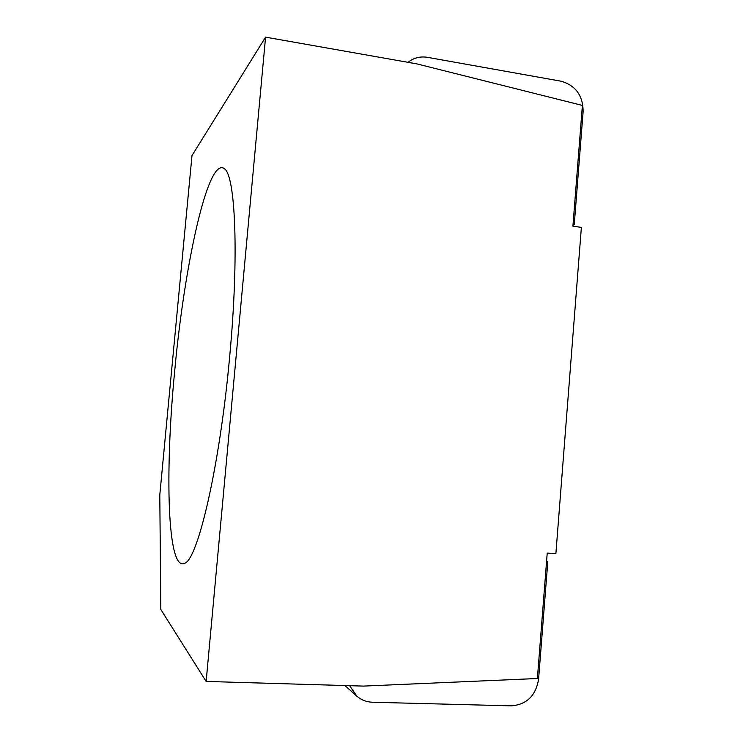 <?xml version="1.0" encoding="UTF-8"?>
<svg xmlns="http://www.w3.org/2000/svg" width="743" height="743" viewBox="0 0 743 743"><rect width="100%" height="100%" fill="white"/><g stroke="black" fill="none" stroke-linecap="round" stroke-linejoin="round"><path stroke-width="1.11" d="M174.651 371.435C184.143 267.192 207.799 155.714 224.395 168.698C235.355 175.274 239.227 255.351 229.661 356.705C219.742 466.818 197.731 559.47 184.747 563.259C166.952 572.389 164.965 470.208 174.651 371.435M265.576 37.15L416.777 63.87L582.391 105.422L572.909 226.169L581.379 227.386L555.875 553.665L547.229 553.117L537.384 678.508L363.448 686.095L206.145 681.433L160.832 609.492L159.791 494.996L192 155.547L265.576 37.15L206.145 681.433M573.039 224.451L574.255 224.627L572.992 225.055M574.255 224.627L583.134 111.478C582.949 95.494 575.593 85.408 561.067 81.21L427.513 57.341C420.185 56.162 413.693 57.824 408.028 62.328M344.928 685.548L356.891 696.21C361.395 700.027 366.605 702.033 372.512 702.246L511.398 705.85C526.75 704.568 535.814 695.689 538.582 679.213L547.805 561.689L546.56 561.615M356.891 696.21L349.609 685.687M546.588 561.327L547.805 561.689"/></g></svg>

